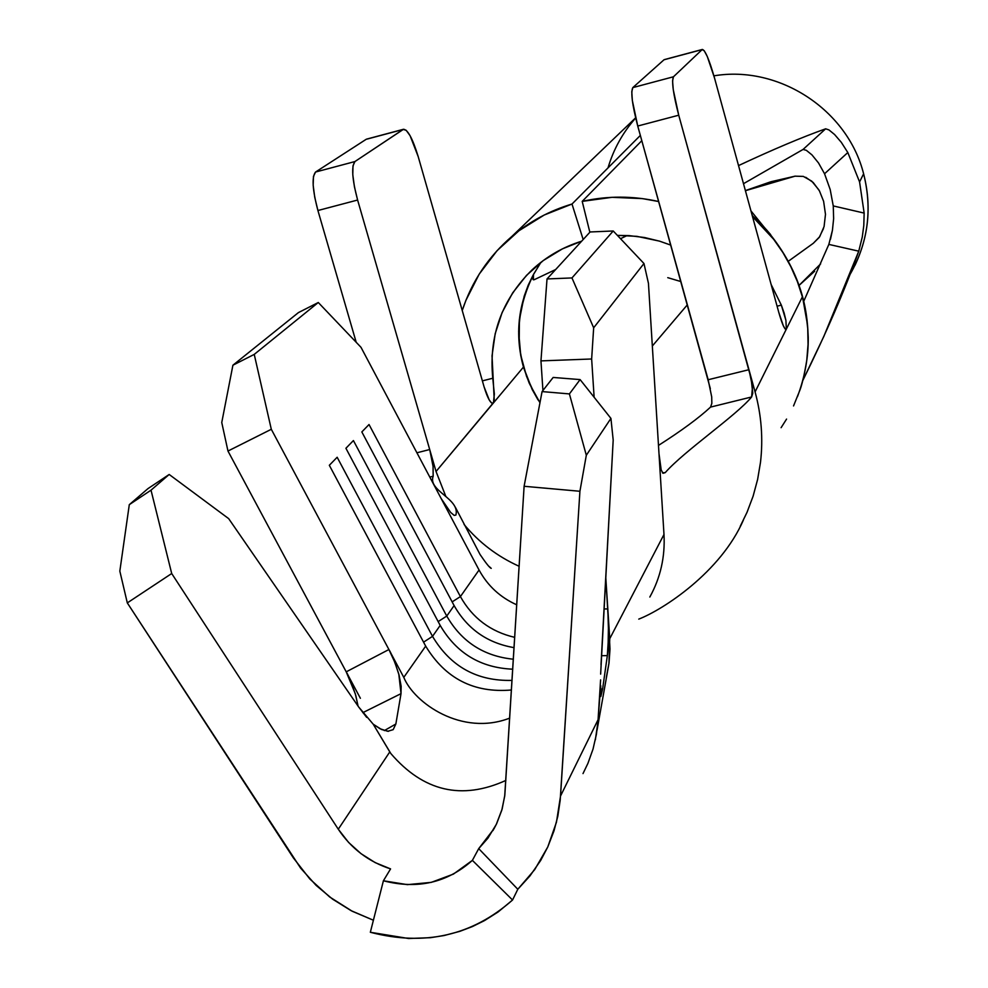 <?xml version="1.0" encoding="UTF-8"?>
<svg xmlns="http://www.w3.org/2000/svg" width="988" height="988" viewBox="0 0 988 988"><rect width="100%" height="100%" fill="white"/><g stroke="black" fill="none" stroke-linecap="round" stroke-linejoin="round"><path stroke-width="1.48" d="M608.015 167.886C613.523 149.225 622.749 132.602 635.667 118.004M811.877 154.82L806.332 150.324L803.071 149.435L743.495 183.694L803.059 149.447L825.647 128.811C802.318 137.097 773.271 149.349 738.53 165.589C773.271 149.349 802.318 137.097 825.647 128.811L828.944 129.91L834.576 134.516L841.307 142.321L847.815 152.547L859.572 181.928L863.611 173.814C872.565 209.505 868.007 243.11 849.952 274.627M538.077 399.979L529.148 382.986L523.455 367.091L532.162 389.445L538.077 399.979M445.884 496.594L436.041 471.486L357.607 200.033L317.914 210.518L357.607 200.033C352.136 179.248 351.246 166.416 354.927 161.55L315.555 172.036L366.14 139.333L315.555 172.036C311.652 176.951 312.443 189.77 317.914 210.518L356.199 342.28L317.914 210.518L314.74 197.254L313.171 185.262L313.468 176.407L315.555 172.036L354.927 161.55L403.524 129.267C407.822 129.638 412.712 138.728 418.171 156.524L410.094 135.714L406.179 130.268L403.141 129.453L354.927 161.55L352.975 165.898L352.79 174.74L354.42 186.744L357.607 200.033L429.694 449.528L416.911 452.788L429.694 449.528L436.041 471.486L523.455 367.091L493.42 402.956L494.346 394.027L492.765 378.243C488.702 335.673 501.867 299.5 532.248 269.687C546.488 256.547 562.95 247.049 581.66 241.183L562.468 248.84L543.277 260.548L526.518 275.368L512.673 292.868L502.126 312.517L495.186 333.709L492.036 355.841L494.259 400.424L493.42 402.956L491.641 403.018L489.233 399.979L484.071 386.802L418.171 156.524L484.071 386.802C487.393 397.695 490.332 403.203 492.889 403.351L492.728 403.388M519.145 566.285C497.557 556.577 479.192 542.647 464.076 524.48C479.192 542.647 497.557 556.577 519.145 566.285M828.883 244.332L803.787 301.179L828.846 244.407L832.427 230.29L830.476 239.281M833.255 205.924L833.637 218.632L833.255 205.924L830.192 189.523L833.255 205.924L864.154 213.087L863.796 225.536L862.277 236.984L858.757 251.174L823.819 336.451L802.701 380.738C826.203 333.166 844.888 289.978 858.757 251.174L828.846 244.407L858.757 251.174L862.277 236.984L863.796 225.536L864.154 213.087L833.255 205.924M814.655 271.255L799.144 285.322L820.645 263.882M520.725 355.433L523.455 367.091C514.662 334.821 518.033 303.884 533.582 274.256L528.259 285.063L524.159 296.289L519.342 319.692L518.651 331.573L520.725 355.433M533.236 279.74L534.261 279.69L532.853 279.048L534.261 279.69L555.676 269.514L534.261 279.69L532.828 278.888L533.582 274.256L540.942 262.314L533.483 274.516C512.056 318.185 514.217 360.916 539.967 402.696M793.537 405.932L799.49 391.186C801.848 385.604 804.281 375.279 806.776 360.225L808.048 344.429L807.739 328.51L805.838 312.517L802.38 296.857L786.337 329.103L785.917 320.396L781.335 305.119L777.087 306.194L781.335 305.119L771.122 284.458L781.335 305.119L784.126 313.023L785.917 320.396L786.337 329.103L802.38 296.857L797.39 281.592L790.857 266.723L782.916 252.558L773.653 239.281L752.51 216.582M582.204 201.367C607.534 195.698 633.036 195.76 658.7 201.54L642.348 198.6L612.066 197.316L582.204 201.367L589.848 232.254L582.204 201.367L641.805 140.691L582.204 201.367M854.904 265.463C868.835 236.169 871.737 205.628 863.611 173.814C847.605 109.804 778.877 64.875 713.916 75.841C778.877 64.875 847.605 109.804 863.611 173.814L859.572 181.928L864.154 213.087L859.572 181.928L847.815 152.547L824.548 173.764L847.815 152.547L841.307 142.321L834.576 134.516L828.944 129.91L825.647 128.811L803.059 149.447M760.501 462.298L757.635 479.365L753.152 496.038L747.101 512.142L740.271 526.209L746.977 512.439L753.091 496.235L757.611 479.476L760.501 462.298C763.23 438.66 761.427 415.207 755.079 391.903C761.427 415.207 763.23 438.66 760.501 462.298M786.337 329.103L755.079 391.903L786.337 329.103L785.176 329.004L783.323 325.768L778.742 312.233L714.472 77.854L778.742 312.233C781.916 323.335 784.336 329.066 786.016 329.436L786.337 329.103M367.166 139.061L403.141 129.453L366.77 139.086M227.969 451.047L346.22 671.84L388.914 649.524L271.305 429.286L227.969 451.047L360.385 698.281L346.22 671.84L388.914 649.524L271.305 429.286L254.237 354.396L232.909 365.214L298.438 312.591L318.284 302.501L254.237 354.396L318.284 302.501L360.991 347.307L479.057 570.002C487.664 585.798 500.224 597.394 516.749 604.817C500.224 597.394 487.664 585.798 479.057 570.002L460.408 596.591L479.057 570.002L360.991 347.307L318.284 302.501L298.438 312.591L232.909 365.214L221.757 422.506L227.969 451.047L271.305 429.286L254.237 354.396L232.909 365.214L221.757 422.506L227.969 451.047M540.955 360.892L542.931 390.495L540.955 360.892L591.651 358.99L540.955 360.892L547.019 278.949L590.108 231.97L547.019 278.949L540.955 360.892M710.335 388.63L637.742 126.032L632.345 100.529L631.777 91.761L632.802 87.611L664.01 59.774L702.369 49.449C705.222 50.227 709.26 59.688 714.472 77.854L707.272 56.464L704.209 50.697L702.147 49.585L673.458 76.78L702.147 49.585L664.01 59.774L632.802 87.611L673.458 76.78L672.569 80.917L673.26 89.673L678.731 115.201L748.953 369.697L708.161 379.738L637.742 126.032L678.731 115.201L751.127 378.528L752.77 393.187L751.621 396.966L710.557 407.093L711.842 403.363L711.706 396.904L708.161 379.738L748.953 369.697L752.523 386.74L751.621 396.966C736.307 415.578 684.202 450.997 665.208 472.647L662.442 472.758L665.208 472.647L662.997 473.301L661.182 469.918L658.996 453.69L663.985 534.471L609.744 638.705L607.818 608.941L604.039 608.941L607.818 608.941L605.755 577.091L608.497 623.156L608.052 648.955L607.348 655.6L601.494 655.711L607.348 655.6L602.606 689.068L607.348 655.6L608.62 635.086L607.818 608.941L610.004 649.054L609.04 662.787L606.348 677.274M594.121 397.238L591.651 358.99L593.665 327.794L643.966 263.512L648.449 283.346L658.996 453.69L648.449 283.346L643.966 263.512L593.665 327.794L571.966 277.937L613.227 230.982L643.966 263.512L613.227 230.982L571.966 277.937L547.019 278.949L571.966 277.937L593.665 327.794L591.651 358.99L594.121 397.238M429.78 449.836L433.077 466.484L433.164 476.228C427.656 490.999 460.26 498.705 455.888 515.057L454.208 515.415L450.614 512.402M441.191 498.582L450.639 512.426M514.736 637.359C490.604 631.715 472.499 618.13 460.408 596.591L369.03 424.531L361.83 431.929L454.11 605.582C467.448 629.06 487.442 643.077 514.093 647.646C487.442 643.077 467.448 629.06 454.11 605.582L446.761 616.067L454.11 605.582L361.83 431.929L369.03 424.531L460.408 596.591C472.499 618.13 490.604 631.715 514.736 637.359M513.377 659.218C483.824 656.217 461.606 641.83 446.761 616.067L353.42 440.562L345.911 448.268L440.191 625.429C456.468 653.253 480.662 667.839 512.76 669.185C480.662 667.839 456.468 653.253 440.191 625.429L432.522 636.358L440.191 625.429L345.911 448.268L353.42 440.562L446.761 616.067C461.606 641.83 483.824 656.217 513.377 659.218M512.068 680.386C477.068 681.3 450.553 666.628 432.522 636.358L337.155 457.259L329.325 465.286L425.68 646.127C445.378 678.608 473.968 693.23 511.463 689.995C473.968 693.23 445.378 678.608 425.68 646.127L403.783 677.36L425.68 646.127L329.325 465.286L337.155 457.259L432.522 636.358C450.553 666.628 477.068 681.3 512.068 680.386M395.855 724.006L384.307 730.601L395.855 724.006L401.017 693.65L398.806 674.125C394.829 661.861 391.532 653.661 388.914 649.524L403.783 677.36C414.157 702.925 461.828 736.665 509.722 718.115C461.828 736.665 414.157 702.925 403.783 677.36L388.914 649.524L394.829 662.331L399.053 675.039L401.14 686.228L401.017 693.65L395.855 724.006L393.162 729.663L387.741 731.293L380.059 728.761L373.217 724.204L390.84 753.548C423.383 791.45 461.717 800.416 505.856 780.434C461.717 800.416 423.383 791.45 390.84 753.548L389.791 751.917L338.279 829.216L348.603 842.443L361.04 853.681L375.168 862.61L390.569 868.897C368.672 861.783 351.246 848.556 338.279 829.216L171.702 573.522L338.279 829.216L389.791 751.917L373.217 724.204L358.669 706.976L228.66 518.626L358.669 706.976L366.684 717.374M455.888 515.057C460.26 498.705 427.656 490.999 433.164 476.228L429.792 477.081L433.164 476.228L433.065 466.422M617.376 235.379L636.84 236.342L659.329 241.084L670.79 245.11L659.712 241.208L644.522 237.515L629.047 235.613L617.376 235.379M572.003 204.034L544.215 215.026L518.984 230.723L497.1 250.631L479.229 274.096L465.904 300.364L462.236 310.528C471.894 281.247 488.467 256.522 511.969 236.342C529.617 221.485 549.637 210.716 572.003 204.034L640.348 135.418L572.003 204.034L583.167 239.541L572.003 204.034M482.366 380.874L492.765 378.243L482.366 380.874M802.38 296.857L802.96 299.018M764.786 227.87L752.226 215.557M830.192 189.523L824.548 173.764L830.192 189.523M786.572 419.085L781.1 427.693M818.447 162.847L824.548 173.764L818.57 163.032L812.087 155.042M533.359 279.802L533.483 274.516L528.21 285.273L524.159 296.449L519.404 319.766L519.194 343.454L520.8 355.347L526.456 376.02L530.099 384.875L539.967 402.709M652.327 346.01L687.364 304.81L652.327 346.01M627.219 235.514L620.513 238.701L627.219 235.514M667.765 277.665L680.917 281.568M805.739 177.297L813.21 182.508L819.41 190.832L823.622 201.342L825.486 214.334L824.078 226.561L819.707 236.675L813.309 243.283L788.473 261.153M770.43 181.903L795.044 176.173L745.409 190.709L795.044 176.173L770.43 181.903L745.384 190.598M795.044 176.173L803.343 176.407L811.753 181.162L818.854 189.857M807.529 325.027L802.342 295.783M770.677 234.662L766.021 229.241M750.942 210.876L764.057 227.079L752.214 215.508M823.486 228.574L819.2 237.429L813.309 243.283M832.427 230.29L833.637 218.632M436.041 471.486L492.889 403.351M748.953 369.697L755.079 391.903L748.953 369.697M492.11 403.289L493.42 402.956L492.11 403.289M673.458 76.78L632.802 87.611C630.603 92.131 632.246 104.938 637.742 126.032L678.731 115.201C673.236 94.07 671.482 81.263 673.458 76.78M649.919 596.863C660.515 577.597 665.208 556.8 663.985 534.471L658.996 453.69L661.182 469.918L662.997 473.301L665.208 472.647C684.202 450.997 736.307 415.578 751.621 396.966L710.557 407.093C698.862 417.961 681.498 430.731 658.477 445.415C681.498 430.731 698.862 417.961 710.557 407.093L711.854 403.277M597.024 730.305L608.941 663.541L609.744 638.705L663.985 534.471C665.208 556.874 660.49 577.721 649.82 597.036M590.108 231.97L613.227 230.982L590.108 231.97M423.568 642.151L432.522 636.358L423.568 642.151M438.153 621.6L446.761 616.067L438.153 621.6M452.146 601.89L460.408 596.591L452.146 601.89M401.017 693.65L362.818 712.657L401.017 693.65M600.408 693.206L600.84 696.491L602.606 689.068L600.531 688.994L602.606 689.068L600.667 696.342L600.716 685.66L597.826 722.796L595.356 739.851M357.965 705.556L355.31 693.798L346.22 671.84C348.702 675.718 351.901 683.634 355.828 695.601L358.039 706.074M601.013 664.64L613.19 440.043L610.93 418.406L580.104 379.59L553.157 377.453L542.079 391.581L524.109 486.281L504.707 796.056L501.818 810.123L496.68 823.609L494.025 828.722L478.711 848.63L487.899 838.195L496.334 824.325L502.151 808.974L504.831 795.142L524.109 486.281L579.919 491.271L560.529 796.032L556.454 822.201L547.76 846.988L534.73 869.588L517.811 889.262L478.711 848.63L472.388 860.363C447.169 882.778 417.516 889.583 383.406 880.777L390.569 868.897L383.406 880.777L370.339 932.277L383.406 880.777L407.377 884.643L431.262 882.37L453.43 874.096L472.388 860.363L478.711 848.63L517.811 889.262L512.55 900.006C472.103 935.673 424.704 946.43 370.339 932.277L408.575 938.501L430.533 937.686L444.032 935.55L459.815 931.351L472.437 926.559L484.54 920.569L498.137 911.949L512.55 900.006L472.388 860.363L512.55 900.006L517.811 889.262L529.976 875.899L540.683 860.437L547.76 846.988L554.046 830.71L557.837 816.125L560.196 800.206L579.919 491.271L586.316 455.258L569.409 393.916L542.079 391.581L553.157 377.453L580.104 379.59L569.409 393.916L580.104 379.59L610.93 418.406L586.316 455.258L610.93 418.406L613.19 440.043L600.642 674.137M373.402 920.236L352.222 911.245L329.683 896.981L309.862 879.011L293.374 857.905L127.304 602.902L171.702 573.522L151.016 490.172L129.292 504.67L119.832 571.113L127.304 602.902L300.587 868.069L316.16 885.421L332.672 899.204L351.16 910.689L373.402 920.236M600.593 679.88L598.073 719.696L560.529 796.032L598.073 719.696L596.431 734.195L593.035 749.065L587.922 763.354L583.006 773.592M148.039 488.566L129.292 504.67L148.039 488.566L169.183 474.475L151.016 490.172L169.183 474.475L228.66 518.626L169.183 474.475L148.039 488.566M119.832 571.113L129.292 504.67L151.016 490.172L171.702 573.522L127.304 602.902L119.832 571.113M542.079 391.581L569.409 393.916L586.316 455.258L579.919 491.271L524.109 486.281L542.079 391.581M388.531 731.318L381.603 729.527L373.217 724.204M823.831 336.451L824.313 335.34M797.464 396.682C804.874 376.848 808.468 357.113 808.246 337.476C807.406 321.038 807.147 276.442 764.07 227.079M635.63 117.831L511.982 236.33M787.893 178.112L762.304 185.374M795.229 176.123L771.282 181.656M403.499 129.267L366.523 139.147M702.357 49.449L664.257 59.626M455.295 507.128L480.02 554.441C486.071 563.37 489.813 568.001 491.234 568.359L489.221 566.556M743.371 520.108C720.808 572.003 663.306 609.621 638.767 619.118M492.926 830.636L496.668 823.634"/></g></svg>
